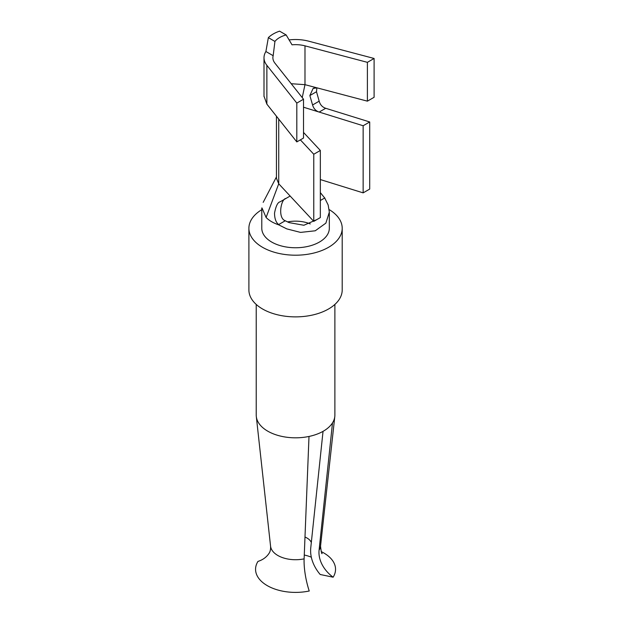 <?xml version="1.0" encoding="UTF-8"?>
<svg xmlns="http://www.w3.org/2000/svg" width="623" height="623" viewBox="0 0 623 623"><rect width="100%" height="100%" fill="white"/><g stroke="black" fill="none" stroke-linecap="round" stroke-linejoin="round"><path stroke-width="0.93" d="M256.31 416.553A39.327 22.701 180 0 0 309 436.45L304.117 558.854A31.103 8.683 -101.9 0 0 309.234 591.001A39.989 23.09 180 0 1 267.275 585.636A39.989 23.09 180 0 1 257.977 561.409A31.103 23.869 -147.8 0 0 269.222 553.076C270.296 551.378 270.74 549.089 270.569 546.184L256.31 416.553A39.327 22.701 180 0 1 256.224 415.113L256.224 304.437M309 436.45A39.327 22.701 0 0 0 332.503 422.877L319.077 550.218A31.103 23.869 -147.8 0 0 333.134 577.202A39.989 23.09 0 0 0 321.156 551.573M304.265 555.038A26.205 15.131 180 0 1 311.329 557.227M333.134 577.202L320.175 574.484A39.989 30.683 32.2 0 1 310.76 547.819L323.041 431.35M332.503 422.877A39.327 22.701 -0 0 0 334.8 416.553A39.327 22.701 -0 0 0 334.878 415.113L334.878 304.437M248.896 228.267L248.896 289.944A46.655 26.937 0 0 0 251.708 299.157A46.655 26.937 0 0 0 303.658 316.468A46.655 26.937 0 0 0 342.206 289.944L342.206 228.267A46.655 26.937 180 0 1 303.658 254.791A46.655 26.937 180 0 1 251.708 237.48A46.655 26.937 180 0 1 248.896 228.267A46.655 26.937 180 0 1 261.785 209.678M329.17 209.585A46.655 26.937 180 0 1 342.206 228.267M261.785 207.95L261.785 228.267A33.774 19.5 0 0 0 295.551 247.759A33.774 19.5 0 0 0 329.326 228.267L329.326 212.139L325.876 223.127L315.246 230.79L300.559 232.402L286.814 228.898L278.699 224.841C273.349 223.042 269.152 220.581 266.091 217.474L262.003 207.957M264.152 96.573L266.87 104.142L296.813 141.912L303.518 138.041L303.518 99.221L274.945 63.188A22.662 13.083 180 0 1 272.89 57.744A22.662 13.083 180 0 1 273.17 55.704L274.93 41.437A22.662 13.083 180 0 1 286.159 34.95L292.023 44.817A22.662 13.083 180 0 1 304.982 45.845L367.399 62.339L374.104 58.469L308.681 41.18A31.547 18.215 180 0 0 289.01 39.927M303.518 107.211L319.147 112.07C315.814 110.964 313.626 108.597 312.582 104.976L309.857 95.56L313.089 88.466L316.959 87.835L304.982 84.666L291.221 83.716M273.17 55.704L265.904 51.514L268.349 37.637L274.93 41.437M286.159 34.95L279.579 31.15A31.547 18.215 180 0 0 268.349 37.637M316.959 87.835L367.399 101.16L374.104 97.289L374.104 58.469M367.399 62.339L367.399 101.16M296.813 141.912L296.813 103.091L303.518 99.221M296.813 103.091L266.87 65.322A31.547 18.215 180 0 1 264.004 57.744A31.547 18.215 180 0 1 265.904 51.514M316.873 87.812L316.5 91.729L319.178 101.167C320.183 104.789 322.356 107.156 325.704 108.285L369.704 121.96L363.147 125.745L319.147 112.07L325.704 108.285M320.339 179.564L363.147 192.865L369.704 189.081L369.704 121.96M363.147 125.745L363.147 192.865M276.565 178.567L278.73 183.785L290.147 196.035L280.109 201.829C277.741 202.257 275.88 206.042 274.517 213.183C274.603 218.766 276.012 222.567 278.738 224.591M290.147 196.035L313.774 221.367L320.339 217.583L320.339 150.462L313.774 154.247L300.364 139.864M303.518 132.426L320.339 150.462M313.774 221.367L313.774 154.247M320.339 192.608L324.785 198.083M285.326 220.783C277.375 218.159 281.059 198.706 285.926 198.472M324.817 198.215L328.173 205.022L329.326 212.139M316.967 219.53L303.884 225.261L289.111 222.621L285.373 220.822M320.339 208.51L320.339 211.999M310.277 223.937A24.881 14.368 -0 0 0 287.546 221.92M270.577 546.246A25.029 14.454 0 0 0 304.117 558.854M320.541 546.106A25.029 14.454 180 0 1 319.077 550.218M311.321 542.516A16.182 9.345 0 0 0 304.99 537.034M304.982 45.845L304.982 84.666L302.233 97.609M266.87 65.322L266.87 104.142M316.5 91.729L309.857 95.56M319.178 101.167L312.582 104.976M266.091 217.474L278.73 183.785L278.73 119.11M324.817 197.919L320.339 200.505M285.287 220.744L278.699 224.545M334.8 416.553L320.534 546.184C321.219 551.939 321.756 554.353 322.138 553.442M264.004 96.565L264.004 57.744M314.039 88.014L313.112 88.552M276.448 178.56L276.448 116.228M276.448 176.924L263.186 202.358"/></g></svg>
